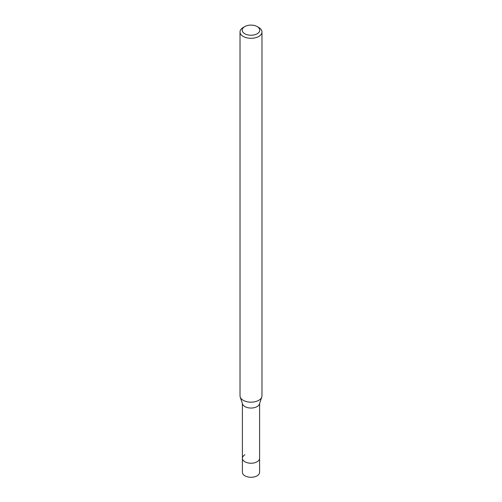 <?xml version="1.0" encoding="UTF-8"?>
<svg xmlns="http://www.w3.org/2000/svg" width="502" height="502" viewBox="0 0 502 502"><rect width="100%" height="100%" fill="white"/><g stroke="black" fill="none" stroke-linecap="round" stroke-linejoin="round"><path stroke-width="0.75" d="M242.403 403.558L242.403 472.313A8.597 4.964 0 0 0 247.712 476.9A8.597 4.964 0 0 0 257.08 475.827A8.597 4.964 0 0 0 259.597 472.313L259.597 458.27A8.597 4.964 180 0 1 257.08 461.784A8.597 4.964 180 0 1 247.712 462.857A8.597 4.964 180 0 1 242.403 458.27A8.597 4.964 180 0 1 244.92 454.762M257.212 33.753A8.779 5.07 180 0 1 244.788 33.753A8.779 5.07 180 0 1 244.788 26.587L244.788 26.587A8.779 5.07 180 0 1 257.212 26.587A8.779 5.07 180 0 1 257.212 33.753M243.238 27.478L244.788 26.587L243.238 27.478A10.975 6.338 180 0 0 240.025 31.965L240.025 395.833A10.975 6.338 0 0 0 240.22 397.038A10.975 6.338 0 0 0 247.781 401.895A10.975 6.338 0 0 0 258.762 400.314A10.975 6.338 0 0 0 261.78 397.038A10.975 6.338 0 0 0 261.975 395.833L261.975 31.965A10.975 6.338 180 0 1 258.762 36.445A10.975 6.338 180 0 1 246.802 37.819A10.975 6.338 180 0 1 240.025 31.965M257.212 26.587L258.762 27.478A10.975 6.338 180 0 1 261.975 31.965M261.78 397.038L259.44 404.022A8.597 4.964 180 0 1 257.08 406.595A8.597 4.964 180 0 1 248.477 407.831A8.597 4.964 180 0 1 242.56 404.022L240.22 397.038M242.403 458.27A8.597 4.964 0 0 0 247.712 462.857A8.597 4.964 0 0 0 257.08 461.784A8.597 4.964 0 0 0 259.597 458.27L259.597 403.558"/></g></svg>
